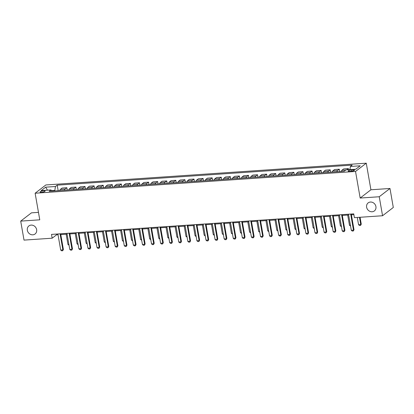 <?xml version="1.0" encoding="UTF-8"?>
<svg xmlns="http://www.w3.org/2000/svg" width="414" height="414" viewBox="0 0 414 414"><rect width="100%" height="100%" fill="white"/><g stroke="black" fill="none" stroke-linecap="round" stroke-linejoin="round"><path stroke-width="0.62" d="M36.634 229.646A5.077 4.507 52.4 0 1 35.081 233.982A5.077 4.507 52.4 0 1 30.419 234.34A5.077 4.507 52.4 0 1 27.334 230.277A5.077 4.507 52.4 0 1 28.887 225.935A5.077 4.507 52.4 0 1 33.55 225.578A5.077 4.507 52.4 0 1 36.634 229.646M375.922 206.586A5.077 4.507 52.4 0 1 374.37 210.928A5.077 4.507 52.4 0 1 369.707 211.28A5.077 4.507 52.4 0 1 366.623 207.217A5.077 4.507 52.4 0 1 368.175 202.876A5.077 4.507 52.4 0 1 372.838 202.518A5.077 4.507 52.4 0 1 375.922 206.586M41.669 192.272A2.541 0.595 -9.9 0 0 45.1 191.118A2.541 0.595 -9.9 0 0 43.527 190.838A2.541 0.595 -9.9 0 0 40.096 191.992A2.541 0.595 -9.9 0 0 41.669 192.272M38.471 212.372L31.443 212.848L20.7 221.117L24.017 240.11L52.169 238.2L56.527 234.847L58.022 234.743M366.271 163.183L45.876 184.954L35.128 193.224L355.528 171.453L366.271 163.183L370.913 189.778L360.17 198.047L379.24 196.748L389.983 188.479L370.913 189.778M389.983 188.479L393.3 207.476L382.557 215.746L379.24 196.748M382.557 215.746L354.405 217.66L353.737 213.857L51.507 234.402L52.169 238.2M353.07 169.823L351.47 169.931A2.458 0.58 -9.9 0 0 348.148 171.049A2.458 0.58 -9.9 0 0 349.67 171.318L351.269 171.21A2.458 0.58 -9.9 0 0 354.591 170.092A2.458 0.58 -9.9 0 0 353.07 169.823L353.251 170.863M349.913 169.631L350.42 166.459L352.179 165.108L57.21 185.151L58.177 190.688M350.42 166.459L360.232 165.791L355.755 169.233L345.949 169.9L344.194 171.251L49.225 191.299L50.979 189.948L41.172 190.611L45.643 187.169L55.45 186.507L57.21 185.151M20.7 221.117L39.77 219.818L35.128 193.224M360.17 198.047L355.528 171.453M60.791 234.557L67.104 234.127M69.873 233.941L76.186 233.512M78.955 233.32L85.268 232.891M88.032 232.704L94.351 232.275M97.114 232.088L103.433 231.659M106.196 231.473L112.515 231.043M115.278 230.852L121.597 230.422M124.36 230.236L130.674 229.806M133.443 229.62L139.756 229.19M142.525 229.004L148.838 228.575M151.607 228.383L157.92 227.954M160.689 227.767L167.002 227.338M169.766 227.151L176.085 226.722M178.848 226.53L185.167 226.106M187.93 225.915L194.249 225.485M197.012 225.299L203.331 224.869M206.094 224.683L212.408 224.253M215.176 224.062L221.49 223.638M224.259 223.446L230.572 223.017M233.341 222.83L239.654 222.401M242.423 222.214L248.736 221.785M251.5 221.593L257.818 221.164M260.582 220.978L266.901 220.548M269.664 220.362L275.983 219.932M278.746 219.746L285.065 219.316M287.828 219.125L294.142 218.695M296.91 218.509L303.224 218.08M305.993 217.893L312.306 217.464M315.075 217.278L321.388 216.848M324.157 216.657L330.47 216.227M333.234 216.041L339.552 215.611M342.316 215.425L348.635 214.995M351.398 214.809L353.877 214.638M54.902 190.911L54.819 190.44L51.543 190.663M56.387 234.065L56.527 234.847M346.751 169.849L348.376 168.596L348.572 169.724M59.771 190.58A3.172 1.263 -93.9 0 1 60.366 189.4L62.126 188.049L66.845 187.728L67.259 190.073M68.848 189.964A3.172 1.263 -93.9 0 1 69.448 188.784L71.208 187.433L75.928 187.112L76.336 189.457M77.93 189.348A3.172 1.263 -93.9 0 1 78.531 188.168L80.29 186.812L85.01 186.491L85.419 188.841M87.012 188.732A3.172 1.263 -93.9 0 1 87.613 187.547L89.372 186.196L94.092 185.876L94.501 188.22M96.095 188.111A3.172 1.263 -93.9 0 1 96.695 186.931L98.449 185.581L103.174 185.26L103.583 187.604M105.177 187.495A3.172 1.263 -93.9 0 1 105.777 186.316L107.531 184.965L112.256 184.644L112.665 186.988M114.259 186.88A3.172 1.263 -93.9 0 1 114.859 185.7L116.613 184.344L121.338 184.023L121.747 186.372M123.341 186.264A3.172 1.263 -93.9 0 1 123.941 185.079L125.696 183.728L130.42 183.407L130.829 185.751M132.423 185.643A3.172 1.263 -93.9 0 1 133.023 184.463L134.778 183.112L139.502 182.791L139.911 185.136M141.505 185.027A3.172 1.263 -93.9 0 1 142.1 183.847L143.86 182.491L148.579 182.17L148.993 184.52M150.582 184.411A3.172 1.263 -93.9 0 1 151.182 183.226L152.942 181.875L157.662 181.555L158.07 183.904M159.664 183.795A3.172 1.263 -93.9 0 1 160.265 182.61L162.024 181.26L166.744 180.939L167.152 183.283M168.746 183.174A3.172 1.263 -93.9 0 1 169.347 181.994L171.106 180.644L175.826 180.323L176.235 182.667M177.829 182.558A3.172 1.263 -93.9 0 1 178.429 181.379L180.183 180.023L184.908 179.702L185.317 182.051M186.911 181.943A3.172 1.263 -93.9 0 1 187.511 180.758L189.265 179.407L193.99 179.086L194.399 181.43M195.993 181.327A3.172 1.263 -93.9 0 1 196.593 180.142L198.347 178.791L203.072 178.47L203.481 180.814M205.075 180.706A3.172 1.263 -93.9 0 1 205.675 179.526L207.43 178.175L212.154 177.854L212.563 180.199M214.157 180.09A3.172 1.263 -93.9 0 1 214.757 178.91L216.512 177.554L221.236 177.233L221.645 179.583M223.239 179.474A3.172 1.263 -93.9 0 1 223.834 178.289L225.594 176.938L230.313 176.618L230.727 178.962M232.316 178.858A3.172 1.263 -93.9 0 1 232.916 177.673L234.676 176.323L239.395 176.002L239.804 178.346M241.398 178.237A3.172 1.263 -93.9 0 1 241.999 177.057L243.758 175.707L248.478 175.386L248.886 177.73M250.48 177.622A3.172 1.263 -93.9 0 1 251.081 176.442L252.84 175.086L257.56 174.765L257.969 177.114M259.562 177.006A3.172 1.263 -93.9 0 1 260.163 175.821L261.917 174.47L266.642 174.149L267.051 176.493M268.645 176.385A3.172 1.263 -93.9 0 1 269.245 175.205L270.999 173.854L275.724 173.533L276.133 175.878M277.727 175.769A3.172 1.263 -93.9 0 1 278.327 174.589L280.081 173.238L284.806 172.917L285.215 175.262M286.809 175.153A3.172 1.263 -93.9 0 1 287.409 173.973L289.163 172.617L293.888 172.296L294.297 174.646M295.891 174.537A3.172 1.263 -93.9 0 1 296.491 173.352L298.246 172.001L302.97 171.681L303.379 174.025M304.973 173.916A3.172 1.263 -93.9 0 1 305.568 172.736L307.328 171.386L312.047 171.065L312.461 173.409M314.05 173.3A3.172 1.263 -93.9 0 1 314.65 172.12L316.41 170.77L321.129 170.449L321.538 172.793M323.132 172.685A3.172 1.263 -93.9 0 1 323.732 171.505L325.492 170.149L330.212 169.828L330.62 172.177M332.214 172.069A3.172 1.263 -93.9 0 1 332.815 170.884L334.574 169.533L339.294 169.212L339.703 171.556M341.296 171.448A3.172 1.263 -93.9 0 1 341.897 170.268L343.656 168.917L348.376 168.596M336.939 171.748A3.172 1.263 -93.9 0 1 337.539 170.563L339.294 169.212M327.857 172.364A3.172 1.263 -93.9 0 1 328.457 171.184L330.212 169.828M318.775 172.98A3.172 1.263 -93.9 0 1 319.375 171.8L321.129 170.449M309.693 173.595A3.172 1.263 -93.9 0 1 310.293 172.415L312.047 171.065M300.611 174.216A3.172 1.263 -93.9 0 1 301.211 173.031L302.97 171.681M291.528 174.832A3.172 1.263 -93.9 0 1 292.129 173.652L293.888 172.296M282.446 175.448A3.172 1.263 -93.9 0 1 283.047 174.268L284.806 172.917M273.369 176.064A3.172 1.263 -93.9 0 1 273.964 174.884L275.724 173.533M264.287 176.685A3.172 1.263 -93.9 0 1 264.888 175.5L266.642 174.149M255.205 177.301A3.172 1.263 -93.9 0 1 255.805 176.121L257.56 174.765M246.123 177.916A3.172 1.263 -93.9 0 1 246.723 176.737L248.478 175.386M237.041 178.532A3.172 1.263 -93.9 0 1 237.641 177.352L239.395 176.002M227.959 179.153A3.172 1.263 -93.9 0 1 228.559 177.968L230.313 176.618M218.877 179.769A3.172 1.263 -93.9 0 1 219.477 178.589L221.236 177.233M209.794 180.385A3.172 1.263 -93.9 0 1 210.395 179.205L212.154 177.854M200.712 181.006A3.172 1.263 -93.9 0 1 201.313 179.821L203.072 178.47M191.635 181.622A3.172 1.263 -93.9 0 1 192.231 180.437L193.99 179.086M182.553 182.238A3.172 1.263 -93.9 0 1 183.154 181.058L184.908 179.702M173.471 182.853A3.172 1.263 -93.9 0 1 174.071 181.674L175.826 180.323M164.389 183.474A3.172 1.263 -93.9 0 1 164.989 182.289L166.744 180.939M155.307 184.09A3.172 1.263 -93.9 0 1 155.907 182.905L157.662 181.555M146.225 184.706A3.172 1.263 -93.9 0 1 146.825 183.526L148.579 182.17M137.143 185.322A3.172 1.263 -93.9 0 1 137.743 184.142L139.502 182.791M128.061 185.943A3.172 1.263 -93.9 0 1 128.661 184.758L130.42 183.407M118.978 186.559A3.172 1.263 -93.9 0 1 119.579 185.379L121.338 184.023M109.901 187.175A3.172 1.263 -93.9 0 1 110.497 185.995L112.256 184.644M100.819 187.79A3.172 1.263 -93.9 0 1 101.414 186.611L103.174 185.26M91.737 188.411A3.172 1.263 -93.9 0 1 92.338 187.226L94.092 185.876M82.655 189.027A3.172 1.263 -93.9 0 1 83.255 187.847L85.01 186.491M73.573 189.643A3.172 1.263 -93.9 0 1 74.173 188.463L75.928 187.112M64.491 190.259A3.172 1.263 -93.9 0 1 65.091 189.079L66.845 187.728M55.45 186.507L54.819 190.44M51.905 191.118L50.979 189.948M45.643 187.169L47.481 190.186M350.679 214.069L353.484 230.137L354.006 229.734L353.328 230.996L352.236 231.069L351.305 230.287L348.5 214.214M351.263 214.028L354.006 229.734M351.305 230.287L353.484 230.137L353.328 230.996M357.298 217.464L358.56 224.698L360.744 224.548L359.481 217.314M361.267 224.15L360.589 225.407L360.744 224.548L361.267 224.15L360.066 217.272M360.589 225.407L359.497 225.48L358.56 224.698M341.597 214.685L344.401 230.753L344.924 230.355L344.246 231.612L343.154 231.685L342.223 230.903L339.418 214.835M342.181 214.643L344.924 230.355M342.223 230.903L344.401 230.753L344.246 231.612M332.514 215.301L335.319 231.369L335.842 230.971L335.164 232.228L334.072 232.301L333.141 231.519L330.336 215.451M333.099 215.264L335.842 230.971M333.141 231.519L335.319 231.369L335.164 232.228M323.432 215.917L326.237 231.99L326.76 231.586L326.082 232.844L324.995 232.922L324.058 232.135L321.254 216.067M324.017 215.88L326.76 231.586M324.058 232.135L326.237 231.99L326.082 232.844M350.57 226.091L349.478 225.314L350.425 225.252M347.693 215.057L349.478 225.314M341.488 226.706L340.401 225.935L341.343 225.868M338.611 215.673L340.401 225.935M332.406 227.322L331.319 226.551L332.261 226.484M329.528 216.294L331.319 226.551M314.35 216.538L317.155 232.606L317.678 232.202L317 233.465L315.913 233.537L314.976 232.756L312.172 216.682M314.935 216.496L317.678 232.202M314.976 232.756L317.155 232.606L317 233.465M323.324 227.938L322.237 227.167L323.179 227.105M320.446 216.91L322.237 227.167M305.268 217.153L308.073 233.222L308.596 232.823L307.918 234.081L306.831 234.153L305.894 233.372L303.089 217.303M305.858 217.112L308.596 232.823M305.894 233.372L308.073 233.222L307.918 234.081M296.186 217.769L298.991 233.843L299.513 233.439L298.836 234.697L297.749 234.774L296.812 233.988L294.007 217.919M296.776 217.733L299.513 233.439M296.812 233.988L298.991 233.843L298.836 234.697M287.104 218.39L289.909 234.459L290.431 234.055L289.759 235.312L288.667 235.39L287.73 234.603L284.925 218.535M287.694 218.349L290.431 234.055M287.73 234.603L289.909 234.459L289.759 235.312M278.027 219.006L280.832 235.074L281.354 234.671L280.676 235.933L279.585 236.006L278.648 235.224L275.843 219.151M278.612 218.965L281.354 234.671M278.648 235.224L280.832 235.074L280.676 235.933M268.945 219.622L271.75 235.69L272.272 235.292L271.594 236.549L270.502 236.622L269.566 235.84L266.766 219.772M269.53 219.58L272.272 235.292M269.566 235.84L271.75 235.69L271.594 236.549M314.242 228.559L313.155 227.783L314.097 227.721M311.364 217.526L313.155 227.783M305.165 229.175L304.073 228.404L305.014 228.337M302.282 218.147L304.073 228.404M296.082 229.791L294.991 229.02L295.932 228.952M293.2 218.763L294.991 229.02M287 230.407L285.908 229.635L286.855 229.573M284.118 219.379L285.908 229.635M277.918 231.028L276.826 230.251L277.773 230.189M275.036 219.994L276.826 230.251M259.863 220.238L262.667 236.311L263.19 235.908L262.512 237.165L261.42 237.243L260.489 236.456L257.684 220.388M260.447 220.201L263.19 235.908M260.489 236.456L262.667 236.311L262.512 237.165M268.836 231.643L267.744 230.872L268.691 230.805M265.959 220.615L267.744 230.872M250.78 220.859L253.585 236.927L254.108 236.523L253.518 237.719L252.338 237.859L251.407 237.072L248.602 221.004M251.365 220.817L254.108 236.523M251.407 237.072L253.585 236.927L253.43 237.781M259.754 232.259L258.667 231.488L259.609 231.421M256.877 221.231L258.667 231.488M241.698 221.474L244.503 237.543L245.026 237.139L244.348 238.402L243.261 238.474L242.325 237.693L239.52 221.619M242.283 221.433L245.026 237.139M242.325 237.693L244.503 237.543L244.348 238.402M250.672 232.875L249.585 232.104L250.527 232.042M247.795 221.847L249.585 232.104M232.616 222.09L235.421 238.159L235.944 237.76L235.266 239.018L234.179 239.09L233.242 238.309L230.438 222.24M233.201 222.049L235.944 237.76M233.242 238.309L235.421 238.159L235.266 239.018M241.59 233.496L240.503 232.72L241.445 232.658M238.712 222.463L240.503 232.72M223.534 222.706L226.339 238.78L226.862 238.376L226.184 239.634L225.097 239.711L224.16 238.925L221.355 222.856M224.119 222.67L226.862 238.376M224.16 238.925L226.339 238.78L226.184 239.634M232.508 234.112L231.421 233.341L232.363 233.273M229.63 223.084L231.421 233.341M214.452 223.327L217.257 239.395L217.78 238.992L217.102 240.255L216.015 240.327L215.078 239.546L212.273 223.472M215.042 223.286L217.78 238.992M215.078 239.546L217.257 239.395L217.102 240.255M223.425 234.728L222.339 233.957L223.281 233.894M220.548 223.7L222.339 233.957M205.37 223.943L208.175 240.011L208.697 239.608L208.025 240.87L206.933 240.943L205.996 240.161L203.191 224.093M205.96 223.902L208.697 239.608M205.996 240.161L208.175 240.011L208.025 240.87M196.293 224.559L199.098 240.627L199.62 240.229L198.943 241.486L197.851 241.559L196.914 240.777L194.109 224.709M196.878 224.517L199.62 240.229M196.914 240.777L199.098 240.627L198.943 241.486M187.211 225.175L190.016 241.248L190.538 240.844L189.86 242.102L188.768 242.18L187.832 241.393L185.032 225.325M187.796 225.138L190.538 240.844M187.832 241.393L190.016 241.248L189.86 242.102M178.129 225.796L180.934 241.864L181.456 241.46L180.778 242.723L179.686 242.795L178.755 242.014L175.95 225.94M178.713 225.754L181.456 241.46M178.755 242.014L180.934 241.864L180.778 242.723M169.047 226.411L171.851 242.48L172.374 242.076L171.696 243.339L170.604 243.411L169.673 242.63L166.868 226.561M169.631 226.37L172.374 242.076M169.673 242.63L171.851 242.48L171.696 243.339M159.964 227.027L162.769 243.096L163.292 242.697L162.614 243.955L161.522 244.027L160.591 243.246L157.786 227.177M160.549 226.986L163.292 242.697M160.591 243.246L162.769 243.096L162.614 243.955M150.882 227.643L153.687 243.717L154.21 243.313L153.532 244.57L152.445 244.648L151.508 243.862L148.704 227.793M151.467 227.607L154.21 243.313M151.508 243.862L153.687 243.717L153.532 244.57M141.8 228.264L144.605 244.332L145.128 243.929L144.45 245.191L143.363 245.264L142.426 244.483L139.621 228.409M142.385 228.223L145.128 243.929M142.426 244.483L144.605 244.332L144.45 245.191M132.718 228.88L135.523 244.948L136.046 244.55L135.368 245.807L134.281 245.88L133.344 245.098L130.539 229.03M133.308 228.838L136.046 244.55M133.344 245.098L135.523 244.948L135.368 245.807M123.636 229.496L126.441 245.569L126.963 245.166L126.291 246.423L125.199 246.496L124.262 245.714L121.457 229.646M124.226 229.459L126.963 245.166M124.262 245.714L126.441 245.569L126.291 246.423M114.559 230.112L117.364 246.185L117.886 245.781L117.209 247.039L116.117 247.117L115.18 246.33L112.375 230.262M115.144 230.075L117.886 245.781M115.18 246.33L117.364 246.185L117.209 247.039M105.477 230.733L108.282 246.801L108.804 246.397L108.126 247.66L107.035 247.732L106.098 246.951L103.298 230.877M106.062 230.691L108.804 246.397M106.098 246.951L108.282 246.801L108.126 247.66M96.395 231.348L99.2 247.417L99.722 247.018L99.044 248.276L97.952 248.348L97.021 247.567L94.216 231.498M96.98 231.307L99.722 247.018M97.021 247.567L99.2 247.417L99.044 248.276M87.313 231.964L90.117 248.038L90.64 247.634L89.962 248.892L88.87 248.969L87.939 248.183L85.134 232.114M87.897 231.928L90.64 247.634M87.939 248.183L90.117 248.038L89.962 248.892M78.23 232.585L81.035 248.654L81.558 248.25L80.968 249.445L79.788 249.585L78.857 248.798L76.052 232.73M78.815 232.544L81.558 248.25M78.857 248.798L81.035 248.654L80.88 249.507M69.148 233.201L71.953 249.269L72.476 248.866L71.798 250.128L70.711 250.201L69.775 249.419L66.97 233.346M69.733 233.16L72.476 248.866M69.775 249.419L71.953 249.269L71.798 250.128M60.066 233.817L62.871 249.885L63.394 249.487L62.716 250.744L61.629 250.817L60.692 250.035L57.888 233.967M60.651 233.775L63.394 249.487M60.692 250.035L62.871 249.885L62.716 250.744M214.348 235.343L213.257 234.572L214.198 234.51M211.466 224.316L213.257 234.572M205.266 235.964L204.174 235.188L205.116 235.126M202.384 224.931L204.174 235.188M196.184 236.58L195.092 235.809L196.039 235.742M193.302 225.552L195.092 235.809M187.102 237.196L186.01 236.425L186.957 236.363M184.225 226.168L186.01 236.425M178.02 237.817L176.933 237.041L177.875 236.979M175.143 226.784L176.933 237.041M168.938 238.433L167.851 237.657L168.793 237.595M166.061 227.4L167.851 237.657M159.856 239.049L158.769 238.278L159.711 238.21M156.978 228.021L158.769 238.278M150.774 239.665L149.687 238.894L150.629 238.831M147.896 228.637L149.687 238.894M141.691 240.286L140.605 239.509L141.547 239.447M138.814 229.252L140.605 239.509M132.615 240.901L131.523 240.13L132.464 240.063M129.732 229.873L131.523 240.13M123.532 241.517L122.44 240.746L123.382 240.679M120.65 230.489L122.44 240.746M114.45 242.133L113.358 241.362L114.305 241.3M111.568 231.105L113.358 241.362M105.368 242.754L104.276 241.978L105.223 241.916M102.491 231.721L104.276 241.978M96.286 243.37L95.199 242.599L96.141 242.532M93.409 232.342L95.199 242.599M87.204 243.986L86.117 243.215L87.059 243.147M84.327 232.958L86.117 243.215M78.122 244.602L77.035 243.83L77.977 243.768M75.245 233.574L77.035 243.83M69.04 245.223L67.953 244.446L68.895 244.384M66.162 234.189L67.953 244.446M341.897 170.268L345.819 170.004M332.815 170.884L337.539 170.563M323.732 171.505L328.457 171.184M314.65 172.12L319.375 171.8M305.568 172.736L310.293 172.415M296.491 173.352L301.211 173.031M287.409 173.973L292.129 173.652M278.327 174.589L283.047 174.268M269.245 175.205L273.964 174.884M260.163 175.821L264.888 175.5M251.081 176.442L255.805 176.121M241.999 177.057L246.723 176.737M232.916 177.673L237.641 177.352M223.834 178.289L228.559 177.968M214.757 178.91L219.477 178.589M205.675 179.526L210.395 179.205M196.593 180.142L201.313 179.821M187.511 180.758L192.231 180.437M178.429 181.379L183.154 181.058M169.347 181.994L174.071 181.674M160.265 182.61L164.989 182.289M151.182 183.226L155.907 182.905M142.1 183.847L146.825 183.526M133.023 184.463L137.743 184.142M123.941 185.079L128.661 184.758M114.859 185.7L119.579 185.379M105.777 186.316L110.497 185.995M96.695 186.931L101.414 186.611M87.613 187.547L92.338 187.226M78.531 188.168L83.255 187.847M69.448 188.784L74.173 188.463M60.366 189.4L65.091 189.079M351.688 171.173L351.47 169.931"/></g></svg>
